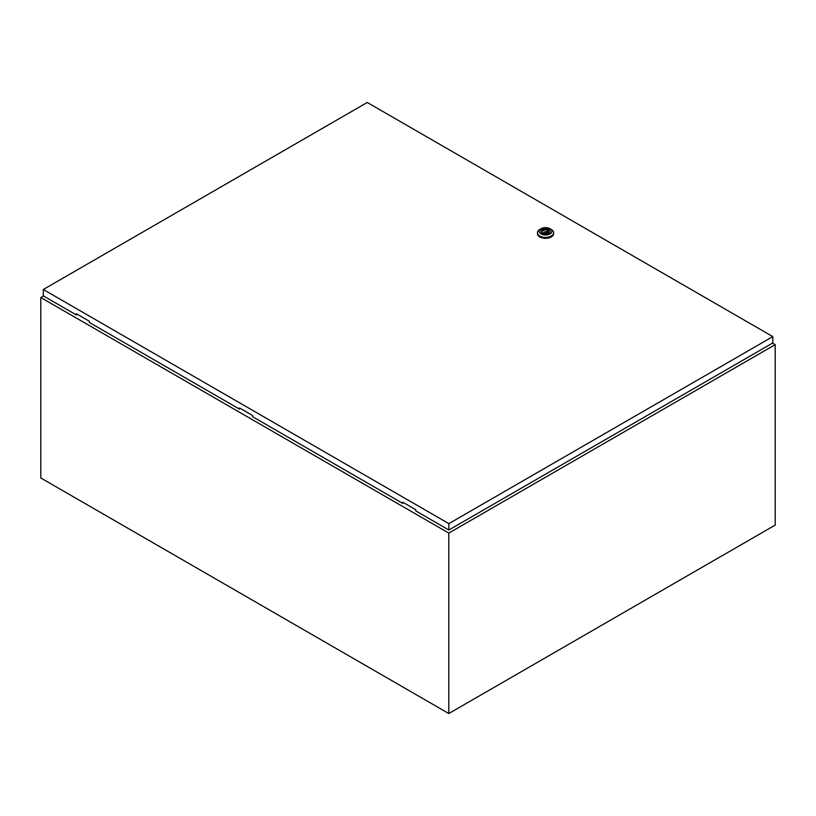 <?xml version="1.0" encoding="UTF-8"?>
<svg xmlns="http://www.w3.org/2000/svg" width="816" height="816" viewBox="0 0 816 816"><rect width="100%" height="100%" fill="white"/><g stroke="black" fill="none" stroke-linecap="round" stroke-linejoin="round"><path stroke-width="1.22" d="M43.503 295.973L40.8 297.534L448.8 533.093L775.2 344.648L772.548 343.118M775.2 344.648L775.2 525.086L448.8 713.531L40.8 477.972L40.8 297.534M448.8 533.093L448.8 713.531M544.935 231.999L546.414 231.642L544.935 231.999M551.259 229.429L550.035 228.725L551.259 229.429A8.078 4.661 180 0 1 553.625 232.733A8.078 4.661 180 0 1 548.638 237.038A8.078 4.661 180 0 1 539.835 236.028A8.078 4.661 180 0 1 537.469 232.733A8.078 4.661 180 0 1 539.835 229.429L541.059 228.725A6.344 3.662 180 0 1 550.035 228.725L550.035 228.725A6.344 3.662 180 0 1 550.035 233.906A6.344 3.662 180 0 1 541.059 233.906A6.344 3.662 180 0 1 541.059 228.725M553.625 232.733L553.625 233.672A8.078 4.661 180 0 1 548.638 237.976A8.078 4.661 180 0 1 539.835 236.966A8.078 4.661 180 0 1 537.469 233.672L537.469 232.733M540.916 231.479A4.641 2.683 180 0 1 543.905 229.133A4.641 2.683 180 0 1 548.831 229.745A4.641 2.683 180 0 1 550.188 231.479M542.263 233.213A4.641 2.683 180 0 1 540.906 231.316A4.641 2.683 180 0 1 543.772 228.837A4.641 2.683 180 0 1 548.831 229.418A4.641 2.683 180 0 1 550.198 231.316A4.641 2.683 180 0 1 547.322 233.794A4.641 2.683 180 0 1 542.263 233.213M543.997 233.131A2.999 1.734 0 0 0 547.026 233.152A2.999 1.734 0 0 0 548.546 231.642A2.999 1.734 0 0 0 548.117 230.755L548.709 230.408L547.097 230.163A2.999 1.734 0 0 0 544.078 230.132A2.999 1.734 0 0 0 542.548 231.642A2.999 1.734 0 0 0 542.977 232.54L542.385 232.886L543.997 233.131M548.117 232.54L548.117 230.755M542.977 233.223L542.977 232.54M547.097 233.131L547.097 230.163M547.689 232.856L547.689 229.816M240.159 408.337L239.547 409.163L239.547 407.98L252.603 415.517L252.603 416.701L402.747 503.38L403.359 502.564M43.299 289.496L448.851 523.637L772.803 336.61L367.251 102.469L43.299 289.496L43.299 295.861L76.347 314.935L76.347 313.762L89.403 321.3L89.403 322.473L239.547 409.163M772.803 336.61L772.803 342.965L448.851 530.002L415.803 510.918L415.803 509.745L402.747 502.207L402.747 503.38M448.851 523.637L448.851 530.002M76.959 314.109L76.347 314.935M546.414 233.305L546.414 231.642M544.68 233.305L544.68 231.642"/></g></svg>
